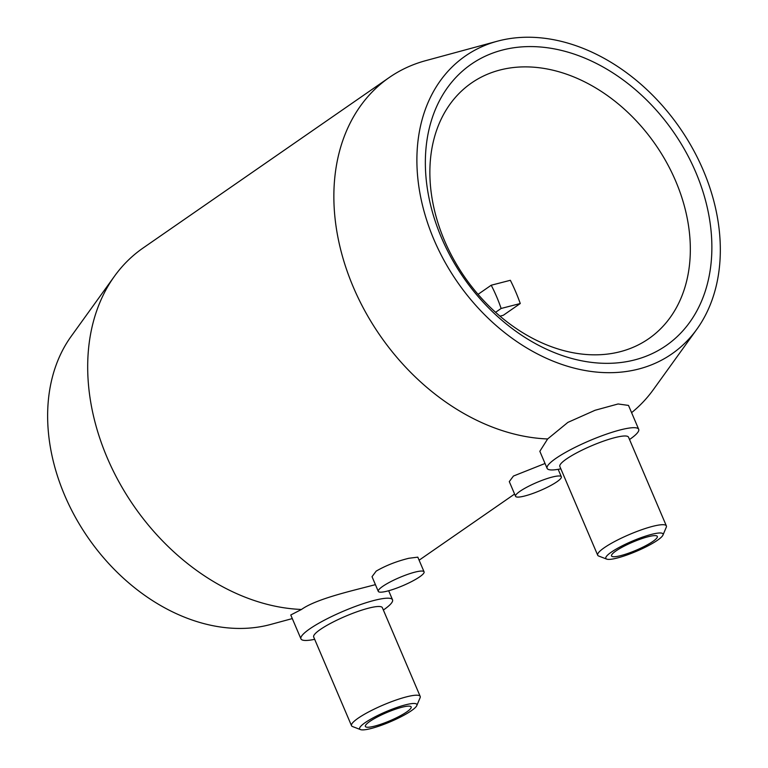 <?xml version="1.0" encoding="UTF-8"?>
<svg xmlns="http://www.w3.org/2000/svg" width="768" height="768" viewBox="0 0 768 768"><rect width="100%" height="100%" fill="white"/><g stroke="black" fill="none" stroke-linecap="round" stroke-linejoin="round"><path stroke-width="1.15" d="M495.59 312.298L501.12 308.467L520.262 303.523L503.251 315.312L499.987 316.157M478.051 294.346L491.213 285.226A129.898 96.979 -124.7 0 1 501.12 308.467M520.262 303.523A155.568 116.141 -124.7 0 0 510.355 280.291L491.213 285.226M500.026 70.003A155.568 116.141 -124.7 0 1 666.576 162.432A155.568 116.141 -124.7 0 1 648.682 338.736A155.568 116.141 -124.7 0 1 464.621 276.989A155.568 116.141 -124.7 0 1 471.523 82.973A155.568 116.141 -124.7 0 1 500.026 70.003M502.522 50.026A171.12 127.757 -124.7 0 1 711.734 254.006A171.12 127.757 -124.7 0 1 491.568 310.848A171.12 127.757 -124.7 0 1 502.522 50.026M414.797 572.179A24.893 4.397 156.9 0 0 390.067 582.01A24.893 4.397 156.9 0 0 378.288 591.379A24.893 4.397 156.9 0 0 402.912 585.648A24.893 4.397 156.9 0 0 424.08 571.843A24.893 4.397 156.9 0 0 414.797 572.179M378.288 591.379L372.029 576.682L376.186 571.114C385.747 565.565 396.634 561.283 408.864 558.269L417.811 557.155L424.08 571.843M552.058 477.11A24.893 4.397 156.9 0 0 527.328 486.941A24.893 4.397 156.9 0 0 515.558 496.301A24.893 4.397 156.9 0 0 540.173 490.579A24.893 4.397 156.9 0 0 561.341 476.774A24.893 4.397 156.9 0 0 552.058 477.11M515.558 496.301L509.29 481.613L513.446 476.045L545.03 463.488M314.669 639.322A49.786 8.784 -23.1 0 1 300.941 638.851L290.765 614.986L301.478 609.466C315.552 599.357 348.624 591.61 368.026 586.56L375.418 584.65M300.941 638.851A49.786 8.784 -23.1 0 1 324.49 620.131A49.786 8.784 -23.1 0 1 373.958 600.47A49.786 8.784 -23.1 0 1 392.525 599.798A49.786 8.784 -23.1 0 1 383.357 610.022M401.875 707.261A24.893 4.397 -23.1 0 1 411.158 706.915A24.893 4.397 -23.1 0 1 389.99 720.73A24.893 4.397 -23.1 0 1 365.366 726.451A24.893 4.397 -23.1 0 1 377.146 717.091A24.893 4.397 -23.1 0 1 401.875 707.261M405.274 704.899A31.114 5.491 -23.1 0 1 416.803 705.581A31.114 5.491 -23.1 0 1 390.413 721.738A31.114 5.491 -23.1 0 1 360.49 729.6A31.114 5.491 -23.1 0 1 372.154 718.378A31.114 5.491 -23.1 0 1 405.274 704.899M360.49 729.6L352.541 726.547A37.334 6.586 -23.1 0 1 351.514 725.702A37.334 6.586 -23.1 0 1 369.178 711.658A37.334 6.586 -23.1 0 1 406.282 696.912A37.334 6.586 -23.1 0 1 420.202 696.403A37.334 6.586 -23.1 0 1 420.106 697.728L416.803 705.581M351.514 725.702L313.68 636.989A37.334 6.586 -23.1 0 1 331.344 622.954A37.334 6.586 -23.1 0 1 368.438 608.198A37.334 6.586 -23.1 0 1 382.368 607.699L420.202 696.403M292.301 618.586L270.643 624.461A181.238 135.312 -124.7 0 1 88.128 537.763A181.238 135.312 -124.7 0 1 71.126 336.413L114.509 276.182A206.899 154.474 -124.7 0 1 143.088 248.006L389.261 77.501A206.899 154.474 -124.7 0 1 425.693 60.653L497.328 41.213A181.238 135.312 -124.7 0 1 498.614 40.877A181.238 135.312 -124.7 0 1 680.333 128.64A181.238 135.312 -124.7 0 1 696.835 329.261A181.238 135.312 -124.7 0 1 457.373 282A181.238 135.312 -124.7 0 1 497.328 41.213M301.478 609.466A206.899 154.474 -124.7 0 1 120.086 483.917A206.899 154.474 -124.7 0 1 114.509 276.182M629.52 439.517A49.786 8.784 156.9 0 0 638.688 429.293A49.786 8.784 156.9 0 0 589.45 440.736A49.786 8.784 156.9 0 0 547.114 468.355A49.786 8.784 156.9 0 0 560.842 468.816M547.114 468.355L539.837 451.296L547.642 438.96L567.878 422.39L595.085 410.266L618.096 403.968L628.502 405.418L638.688 429.293M662.966 535.075L666.278 527.222A37.334 6.586 156.9 0 0 666.365 525.898L628.531 437.194A37.334 6.586 156.9 0 0 591.6 445.776A37.334 6.586 156.9 0 0 559.843 466.493L597.686 555.197A37.334 6.586 156.9 0 0 598.704 556.042L606.662 559.094A31.114 5.491 156.9 0 0 617.414 557.971A31.114 5.491 156.9 0 0 646.013 546.864A31.114 5.491 156.9 0 0 662.966 535.075A31.114 5.491 156.9 0 0 632.275 541.133A31.114 5.491 156.9 0 0 606.662 559.094M666.365 525.898A37.334 6.586 156.9 0 0 629.443 534.49A37.334 6.586 156.9 0 0 597.686 555.197M620.813 555.61A24.893 4.397 156.9 0 0 645.552 545.779A24.893 4.397 156.9 0 0 657.322 536.419A24.893 4.397 156.9 0 0 632.707 542.141A24.893 4.397 156.9 0 0 611.53 555.946A24.893 4.397 156.9 0 0 620.813 555.61M696.835 329.261L653.453 389.491A206.899 154.474 -124.7 0 1 631.594 412.646M547.642 438.96A206.899 154.474 -124.7 0 1 354.413 289.651A206.899 154.474 -124.7 0 1 389.261 77.501M558.163 469.325L561.341 476.774M392.525 599.798L388.666 590.746M514.598 494.054L419.107 560.198"/></g></svg>
